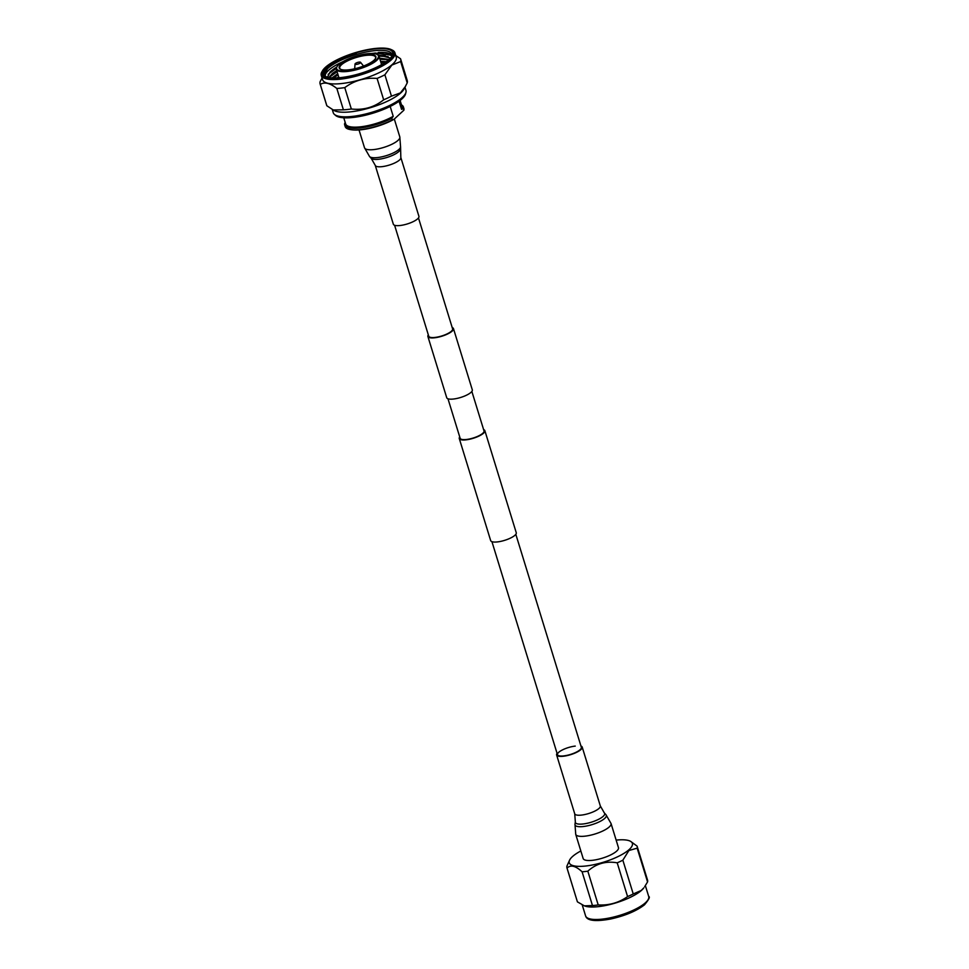 <?xml version="1.0" encoding="UTF-8"?>
<svg xmlns="http://www.w3.org/2000/svg" width="969" height="969" viewBox="0 0 969 969"><rect width="100%" height="100%" fill="white"/><g stroke="black" fill="none" stroke-linecap="round" stroke-linejoin="round"><path stroke-width="1.45" d="M394.601 225.268L428.734 336.207A12.488 3.597 -17.1 0 0 438.17 336.909A12.488 3.597 -17.1 0 0 451.142 331.434A12.488 3.597 -17.1 0 0 452.608 328.866L418.475 217.916M428.334 334.886A13.384 3.852 -17.1 0 0 427.886 336.473L446.721 397.714A13.384 3.852 -17.1 0 0 456.835 398.465A13.384 3.852 -17.1 0 0 470.728 392.602A13.384 3.852 -17.1 0 0 472.303 389.841L453.468 328.6A13.384 3.852 -17.1 0 0 452.208 327.546M427.886 336.473A13.384 3.852 -17.1 0 0 437.988 337.224A13.384 3.852 -17.1 0 0 451.881 331.362A13.384 3.852 -17.1 0 0 453.468 328.6M459.73 436.958A13.384 3.852 -17.1 0 0 459.282 438.545A13.384 3.852 -17.1 0 0 469.396 439.284A13.384 3.852 -17.1 0 0 483.289 433.422A13.384 3.852 -17.1 0 0 484.863 430.672A13.384 3.852 -17.1 0 0 483.604 429.606M459.282 438.545L490.677 540.605A13.384 3.852 -17.1 0 0 500.791 541.356A13.384 3.852 -17.1 0 0 514.684 535.494A13.384 3.852 -17.1 0 0 516.259 532.732L484.863 430.672M447.981 398.78L460.142 438.279A12.488 3.597 -17.1 0 0 469.565 438.969A12.488 3.597 -17.1 0 0 482.538 433.506A12.488 3.597 -17.1 0 0 484.015 430.926L471.855 391.428M633.241 893.951A36.713 10.574 162.9 0 1 627.585 896.591L617.205 862.822A36.713 10.574 -17.1 0 0 622.849 860.193L633.241 893.951L641.187 890.499L643.767 887.919A33.007 9.508 162.9 0 1 640.969 890.814A33.007 9.508 162.9 0 1 612.456 903.871A33.007 9.508 162.9 0 1 584.864 906.039A33.007 9.508 162.9 0 1 584.622 905.942M598.212 904.937A36.713 10.574 162.9 0 1 592.471 905.543L582.09 871.785A36.713 10.574 -17.1 0 0 587.832 871.179L598.212 904.937C609.004 905.543 618.803 902.757 627.585 896.591M580.843 850.976A33.007 9.508 -17.1 0 0 573.151 855.978A33.007 9.508 -17.1 0 0 569.578 860.169L566.938 866.068A36.713 10.574 -17.1 0 0 566.962 867.909A36.713 10.574 -17.1 0 0 567.035 868.103L577.415 901.86L584.343 905.845L592.471 905.543M569.578 860.169A33.007 9.508 -17.1 0 0 590.315 865.365A33.007 9.508 -17.1 0 0 628.469 850.164A33.007 9.508 -17.1 0 0 630.637 841.383A33.007 9.508 -17.1 0 0 616.139 840.111M582.09 871.785C575.61 865.777 570.584 864.554 567.035 868.103M617.205 862.822C605.952 860.835 596.165 863.621 587.832 871.179M647.462 879.888A36.713 10.574 162.9 0 1 647.534 880.082A36.713 10.574 162.9 0 1 647.558 881.911L637.166 848.154L628.893 850.528L622.849 860.193M637.166 848.154A36.713 10.574 -17.1 0 0 637.142 846.312A36.713 10.574 -17.1 0 0 637.081 846.119L630.637 841.383M644.639 886.72L647.558 881.911M405.006 87.258L405.95 90.347A38.021 10.962 162.9 0 1 405.963 92.334L405.563 93.884A37.173 10.707 162.9 0 1 401.166 99.601A37.173 10.707 162.9 0 1 365.64 115.19A37.173 10.707 162.9 0 1 335.565 115.42L334.366 114.354A38.021 10.962 162.9 0 1 333.263 112.707L332.306 109.606M405.963 92.334A38.021 10.962 162.9 0 1 401.469 98.184A38.021 10.962 162.9 0 1 351.82 116.474A38.021 10.962 162.9 0 1 334.366 114.354M407.21 82.922L400.645 61.544A42.151 12.149 -17.1 0 0 400.681 59.182L407.246 80.56A42.151 12.149 162.9 0 1 407.21 82.922L403.928 89.196A38.021 10.962 162.9 0 1 400.04 93.557A38.021 10.962 162.9 0 1 350.403 111.859A38.021 10.962 162.9 0 1 334.293 110.623L326.856 105.778A42.151 12.149 162.9 0 1 326.686 105.342L320.109 83.964A42.151 12.149 -17.1 0 0 320.279 84.412L326.856 105.778M391.173 49.576L392.215 50.061A38.518 11.095 162.9 0 1 394.904 52.738A38.518 11.095 162.9 0 1 378.176 68.145A38.518 11.095 162.9 0 1 340.058 79.204A38.518 11.095 162.9 0 1 321.26 75.388A38.518 11.095 162.9 0 1 321.987 71.67L322.568 70.676A37.634 10.841 162.9 0 1 375.427 48.45A37.634 10.841 162.9 0 1 391.173 49.576A37.634 10.841 162.9 0 1 381.847 64.959A37.634 10.841 162.9 0 1 340.228 78.041A37.634 10.841 162.9 0 1 322.568 70.676M394.904 52.738L396.236 57.086A38.518 11.095 162.9 0 1 391.694 65.02A38.518 11.095 162.9 0 1 341.403 83.564A38.518 11.095 162.9 0 1 322.604 79.749L321.26 75.388M374.882 48.91A36.459 10.502 162.9 0 1 391.997 56.045A36.459 10.502 162.9 0 1 340.773 77.581A36.459 10.502 162.9 0 1 325.523 76.49A36.459 10.502 162.9 0 1 334.547 61.58A36.459 10.502 162.9 0 1 374.882 48.91M391.488 56.808A35.126 10.126 -17.1 0 0 391.779 54.143A35.126 10.126 -17.1 0 0 374.628 50.667A35.126 10.126 -17.1 0 0 339.877 60.744A35.126 10.126 -17.1 0 0 324.639 74.795A35.126 10.126 -17.1 0 0 326.117 76.672M326.698 76.951A36.834 10.611 162.9 0 1 323.888 74.286A36.834 10.611 162.9 0 1 328.225 66.704A36.834 10.611 162.9 0 1 356.398 53.186A36.095 10.405 -17.1 0 0 325.741 76.587M323.949 74.468L328.406 67.285C334.814 62.125 344.14 57.413 356.398 53.186M380.817 62.113L385.626 62.113M385.081 62.488L380.938 62.513M379.824 58.903L386.268 59.024M388.69 59.763L379.945 59.303M378.77 55.693L385.274 55.802M388.109 56.626L378.964 56.093M391.9 55.221A35.126 10.126 -17.1 0 0 378.225 52.459L385.335 52.726M391.355 55.197L375.366 53.053L371.563 53.477M329.763 72.263L336.4 67.866M336.279 68.411L328.116 74.31M338.956 77.75L336.34 69.259A22.299 6.432 162.9 0 1 336.764 67.103A22.299 6.432 162.9 0 1 336.921 66.849M332.742 77.895L337.963 74.528M338.084 74.928L333.384 77.92M330.804 75.437L336.982 71.318M337.103 71.718L329.278 77.338M342.953 61.653A35.126 10.126 -17.1 0 0 329.412 69.611A35.126 10.126 -17.1 0 0 325.136 75.764M391.815 55.863L385.274 52.714L378.225 52.459M336.788 67.055A32.837 9.46 -17.1 0 0 333.433 69.259L330.477 71.573L327.401 77.169M377.147 54.47A22.299 6.432 162.9 0 1 377.425 54.591A22.299 6.432 162.9 0 1 378.976 56.141A22.299 6.432 162.9 0 1 369.298 65.056A22.299 6.432 162.9 0 1 347.229 71.464A22.299 6.432 162.9 0 1 336.34 69.259M347.314 70.882A21.851 6.298 162.9 0 1 337.055 66.607A21.851 6.298 162.9 0 1 367.76 53.695A21.851 6.298 162.9 0 1 376.905 54.349A21.851 6.298 162.9 0 1 371.49 63.288A21.851 6.298 162.9 0 1 347.314 70.882M348.561 69.829A19.174 5.523 -17.1 0 0 375.5 58.503A19.174 5.523 -17.1 0 0 366.5 54.748A19.174 5.523 -17.1 0 0 345.291 61.41A19.174 5.523 -17.1 0 0 340.543 69.259A19.174 5.523 -17.1 0 0 348.561 69.829M375.342 58.746A18.738 5.402 -17.1 0 0 375.56 57.183A18.738 5.402 -17.1 0 0 366.427 55.33A18.738 5.402 -17.1 0 0 347.883 60.708A18.738 5.402 -17.1 0 0 339.756 68.205A18.738 5.402 -17.1 0 0 340.809 69.38M356.471 64.378A2.895 0.836 162.9 0 1 355.042 64.002A2.895 0.836 162.9 0 1 359.184 62.101A2.895 0.836 162.9 0 1 360.553 62.307A2.895 0.836 162.9 0 1 359.475 63.482A2.895 0.836 162.9 0 1 356.471 64.378M399.058 101.236L401.541 109.327L403.37 108.601L403.867 110.212L394.117 119.223L392.288 119.938L391.803 118.327L393.22 116.316A29.47 8.491 162.9 0 1 363.775 126.382A29.47 8.491 162.9 0 1 345.667 123.959L343.765 117.782M393.22 116.316L390.18 106.445M405.539 86.289L400.379 92.915L391.464 96.161A42.151 12.149 162.9 0 1 383.663 99.807C374.325 107.28 363.557 110.345 351.335 109A42.151 12.149 162.9 0 1 343.414 109.836L332.985 109.957M320.109 83.964A42.151 12.149 -17.1 0 1 320.145 81.602L322.071 78.029M343.414 109.836L336.837 88.458C330.102 83.08 324.579 81.735 320.279 84.412M336.837 88.458A42.151 12.149 -17.1 0 0 344.77 87.622L351.335 109M383.663 99.807L377.086 78.428C365.107 77.459 354.339 80.524 344.77 87.622M377.086 78.428A42.151 12.149 -17.1 0 0 384.887 74.795L391.464 96.161M400.645 61.544L391.815 65.105L384.887 74.795M400.681 59.182A42.151 12.149 -17.1 0 0 400.512 58.746L395.752 55.512M334.535 68.52L335.456 68.399M400.112 100.449L402.014 106.626A29.47 8.491 162.9 0 1 401.541 109.327M391.803 118.327A30.705 8.842 162.9 0 1 362.091 127.714A30.705 8.842 162.9 0 1 344.698 124.977A30.705 8.842 162.9 0 1 344.71 123.281L345.23 122.53M401.481 104.906A30.705 8.842 162.9 0 1 403.383 106.917A30.705 8.842 162.9 0 1 403.37 108.601M392.288 119.938A30.705 8.842 162.9 0 1 350.851 129.664A30.705 8.842 162.9 0 1 345.194 126.576L344.698 124.977M403.383 106.917L403.879 108.528A30.705 8.842 162.9 0 1 403.867 110.212M394.117 119.223A29.47 8.491 162.9 0 1 351.989 129.822L350.851 129.664M338.702 76.939L337.224 77.859M386.231 61.689L380.587 61.374M337.721 73.729L332.064 77.859M389.029 59.472L379.594 58.152M336.727 70.507L332.537 73.365L328.866 77.496M390.446 58.067L378.043 54.954M333.433 69.259L336.703 67.212M378.504 55.354L384.269 55.645L390.35 58.176M329.169 77.544L336.849 70.907M379.727 58.564L388.751 59.703M332.585 77.895L337.842 74.129M380.708 61.774L385.771 62.004M338.06 77.811L338.835 77.338M575.731 834.357A18.472 5.317 162.9 0 0 584.743 836.186A18.472 5.317 162.9 0 0 603.021 830.881A18.472 5.317 162.9 0 0 611.039 823.505L618.464 847.645A18.472 5.317 162.9 0 1 610.446 855.033A18.472 5.317 162.9 0 1 592.18 860.339A18.472 5.317 162.9 0 1 583.156 858.51L575.731 834.357L574.98 824.268A16.376 4.724 162.9 0 0 583.011 826.557A16.376 4.724 162.9 0 0 600.102 821.421A16.376 4.724 162.9 0 0 605.988 814.735L604.341 812.943A15.31 4.409 162.9 0 1 598.842 819.193A15.31 4.409 162.9 0 1 582.853 824.001A15.31 4.409 162.9 0 1 575.344 821.869L574.98 824.268M580.94 746.009A13.384 3.852 162.9 0 1 582.199 747.075A13.384 3.852 162.9 0 1 576.398 752.428A13.384 3.852 162.9 0 1 563.159 756.268A13.384 3.852 162.9 0 1 556.618 754.948A13.384 3.852 162.9 0 1 557.066 753.361M515.823 534.319L581.352 747.341A12.488 3.597 162.9 0 1 575.925 752.332A12.488 3.597 162.9 0 1 563.57 755.917A12.488 3.597 162.9 0 1 557.478 754.681A12.488 3.597 162.9 0 1 562.892 749.691A12.488 3.597 162.9 0 1 575.259 746.094M400.827 157.487A13.384 3.852 -17.1 0 1 395.061 162.816A13.384 3.852 -17.1 0 1 381.871 166.668A13.384 3.852 -17.1 0 1 375.245 165.36L393.341 224.202A13.384 3.852 -17.1 0 0 399.967 225.523A13.384 3.852 -17.1 0 0 413.169 221.659A13.384 3.852 -17.1 0 0 418.923 216.329L400.827 157.487L400.572 146.997A16.376 4.724 -17.1 0 1 377.329 157.584A16.376 4.724 -17.1 0 1 369.564 156.542L364.514 147.772A18.472 5.317 -17.1 0 0 373.659 149.589A18.472 5.317 -17.1 0 0 391.864 144.272A18.472 5.317 -17.1 0 0 399.809 136.92L400.572 146.997M644.809 903.302A33.007 9.508 -17.1 0 0 648.709 896.507C650.296 896.785 648.879 899.559 644.47 904.828C636.403 911.042 625.138 915.766 610.688 919C593.246 922.197 586.729 920.017 585.603 915.911A33.007 9.508 -17.1 0 0 610.543 917.752A33.007 9.508 -17.1 0 0 644.809 903.302M582.199 747.075L600.308 805.917A13.384 3.852 162.9 0 1 594.494 811.271A13.384 3.852 162.9 0 1 581.255 815.111A13.384 3.852 162.9 0 1 574.726 813.79L575.344 821.869M375.245 165.36L371.212 158.322A15.31 4.409 -17.1 0 0 378.479 159.291A15.31 4.409 -17.1 0 0 400.209 149.408M491.937 541.671L557.478 754.681M645.378 885.666L648.709 896.507M582.224 904.925L585.603 915.911M637.142 846.312L647.534 880.082M566.962 867.909L577.354 901.667M355.042 64.002L354.678 68.775M360.553 62.307L363.545 66.049M381.592 64.632L378.976 56.141M600.308 805.917L604.341 812.943M556.618 754.948L574.726 813.79M611.039 823.505L605.988 814.735M364.514 147.772L359.027 129.955M371.212 158.322L369.564 156.542M399.809 136.92L394.322 119.054"/></g></svg>
